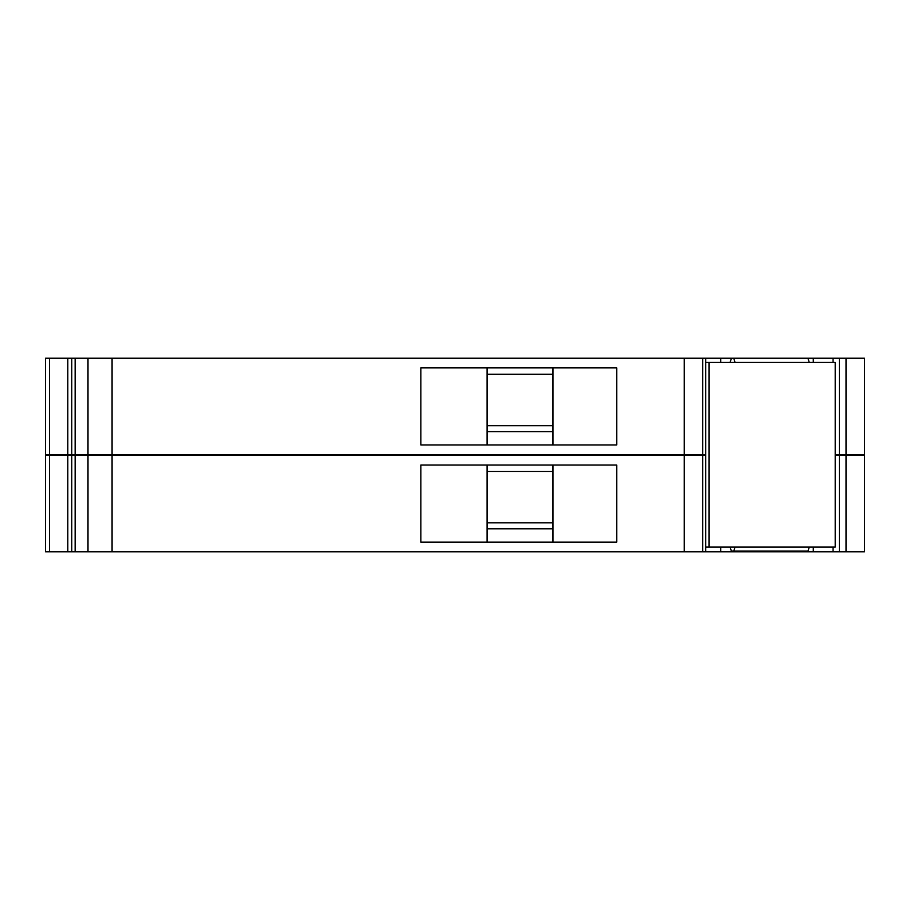 <?xml version="1.0" encoding="UTF-8"?>
<svg xmlns="http://www.w3.org/2000/svg" width="910" height="910" viewBox="0 0 910 910"><rect width="100%" height="100%" fill="white"/><g stroke="black" fill="none" stroke-linecap="round" stroke-linejoin="round"><path stroke-width="1.36" d="M704.147 454.602L704.147 455.398L704.147 454.602M705.659 551.767L705.659 455.398L45.5 455.398L45.5 551.767L864.5 551.767L864.5 455.398L835.209 455.398M684.206 455.398L684.206 551.767M616.775 542.121L616.775 465.033L420.841 465.033L420.841 542.121L616.775 542.121M720.72 547.103L720.72 551.767M785.899 551.119L785.899 551.767M813.29 547.103L813.29 551.767M75.143 455.398L75.143 551.767M87.997 455.398L87.997 551.767L87.997 455.398M705.659 362.419L835.209 362.419L835.209 547.103L809.24 547.103L808 551.119L731.356 551.119L730.116 547.103M733.813 551.119L735.053 547.103L705.659 547.103M709.083 362.419L709.083 547.103M705.659 358.233L705.659 454.602L45.5 454.602L45.5 358.233L864.5 358.233L864.5 454.602L835.209 454.602M813.29 358.233L813.29 362.419M720.72 358.233L720.72 362.419M684.206 358.233L684.206 454.602M616.775 444.967L616.775 367.879L420.841 367.879L420.841 444.967L616.775 444.967M87.997 358.233L87.997 454.602L87.997 358.233M75.143 358.233L75.143 454.602M730.116 362.419L731.356 358.403L808 358.403L809.24 362.419M552.939 542.121L552.939 465.033M552.859 528.801L487.089 528.801M487.089 542.121L487.089 465.033M552.859 465.033L552.859 542.121M487.089 471.46L552.859 471.46M735.053 547.103L809.24 547.103M735.053 362.419L733.813 358.403M552.939 444.967L552.939 367.879M552.859 431.636L487.089 431.636M487.089 444.967L487.089 367.879M552.859 367.879L552.859 444.967M487.089 374.294L552.859 374.294M552.859 522.852L487.089 522.852M552.859 425.687L487.089 425.687M112.078 455.398L112.078 551.767M702.691 455.398L702.691 551.767M794.498 551.119L794.498 551.767M833.059 547.103L833.059 551.767M846.016 455.398L846.016 551.767M49.515 455.398L49.515 551.767M67.806 455.398L67.806 551.767M71.765 455.398L71.765 551.767M846.016 358.233L846.016 454.602M833.059 358.233L833.059 362.419M702.691 358.233L702.691 454.602M112.078 358.233L112.078 454.602M71.765 358.233L71.765 454.602M67.806 358.233L67.806 454.602M49.515 358.233L49.515 454.602M731.617 551.119L731.617 551.767M839.361 455.398L839.361 551.767M839.361 358.233L839.361 454.602"/></g></svg>

